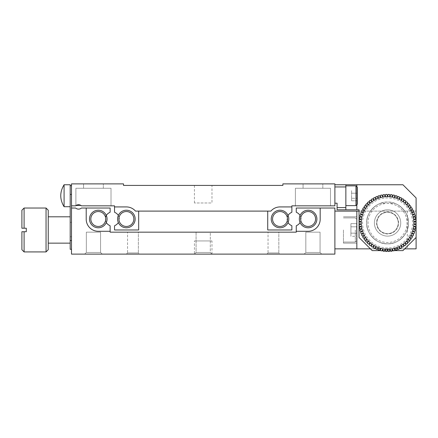 <?xml version="1.0" encoding="UTF-8"?>
<svg xmlns="http://www.w3.org/2000/svg" width="438" height="438" viewBox="0 0 438 438"><rect width="100%" height="100%" fill="white"/><g stroke="black" fill="none" stroke-linecap="round" stroke-linejoin="round"><path stroke-width="0.33" stroke-dasharray="2.19 1.64" d="M392.114 251.122A28.536 28.536 0 0 1 390.707 251.313L389.93 249.184A26.34 26.34 0 0 1 382.861 248.866L383.047 251.122A28.536 28.536 0 0 0 384.454 251.313L385.205 249.184L385.593 251.417A28.536 28.536 0 0 0 387.011 251.478L387.564 249.288L388.15 251.478A28.536 28.536 0 0 0 389.568 251.412L389.93 249.184A26.34 26.34 0 0 0 392.267 248.866L393.236 250.914A28.536 28.536 0 0 0 394.622 250.596L394.572 248.341A26.34 26.34 0 0 1 392.267 248.866L392.114 251.122M380.54 250.607L380.562 248.341A26.34 26.34 0 0 1 378.312 247.612L378.093 249.863A28.536 28.536 0 0 0 379.439 250.301L380.562 248.341A26.34 26.34 0 0 0 382.861 248.866L381.925 250.919A28.536 28.536 0 0 1 380.54 250.607L382.067 250.607M374.687 248.412A28.536 28.536 0 0 1 373.439 247.738L374.057 245.559A26.34 26.34 0 0 1 370.236 242.783L369.239 244.82A28.536 28.536 0 0 0 370.351 245.702L372.086 244.262L371.271 246.375A28.536 28.536 0 0 0 372.459 247.158L374.057 245.559A26.34 26.34 0 0 0 376.138 246.682L375.716 248.91A28.536 28.536 0 0 0 377.025 249.463L378.312 247.612A26.34 26.34 0 0 1 376.138 246.682L374.687 248.412M366.562 242.263A28.536 28.536 0 0 1 365.626 241.196L366.973 239.372A26.34 26.34 0 0 1 364.372 235.43L362.724 236.985A28.536 28.536 0 0 0 363.452 238.201L365.588 237.462L364.082 239.153A28.536 28.536 0 0 0 364.914 240.303L366.973 239.372A26.34 26.34 0 0 0 368.528 241.152L367.351 243.09A28.536 28.536 0 0 0 368.38 244.07L370.236 242.783A26.34 26.34 0 0 1 368.528 241.152L366.562 242.263M361.115 233.651A28.536 28.536 0 0 1 360.616 232.321L362.516 231.089A26.34 26.34 0 0 1 361.465 226.484L359.374 227.36A28.536 28.536 0 0 0 359.631 228.756L361.887 228.811L359.883 229.868A28.536 28.536 0 0 0 360.266 231.237L362.516 231.089A26.34 26.34 0 0 0 363.348 233.301L361.564 234.702A28.536 28.536 0 0 0 362.182 235.978L364.372 235.43A26.34 26.34 0 0 1 363.348 233.301L361.115 233.651M359.045 223.676A28.536 28.536 0 0 1 359.04 222.258L361.257 221.77A26.34 26.34 0 0 1 361.887 217.089L359.625 217.171A28.536 28.536 0 0 0 359.374 218.573L361.465 219.416L359.22 219.701A28.536 28.536 0 0 0 359.094 221.119L361.257 221.77A26.34 26.34 0 0 0 361.257 224.13L359.094 224.814A28.536 28.536 0 0 0 359.22 226.232L361.465 226.484A26.34 26.34 0 0 1 361.257 224.13L359.045 223.676M360.605 213.607A28.536 28.536 0 0 1 361.104 212.277L363.348 212.6A26.34 26.34 0 0 1 365.588 208.439L363.436 207.721A28.536 28.536 0 0 0 362.708 208.942L364.372 210.47L362.166 209.95A28.536 28.536 0 0 0 361.553 211.226L363.348 212.6A26.34 26.34 0 0 0 362.516 214.812L360.255 214.691A28.536 28.536 0 0 0 359.877 216.06L361.887 217.089A26.34 26.34 0 0 1 362.516 214.812L360.605 213.607M365.61 204.732A28.536 28.536 0 0 1 366.54 203.659L368.528 204.749A26.34 26.34 0 0 1 372.086 201.644L370.324 200.215A28.536 28.536 0 0 0 369.218 201.102L370.236 203.117L368.358 201.852A28.536 28.536 0 0 0 367.329 202.832L368.528 204.749A26.34 26.34 0 0 0 366.973 206.528L364.898 205.625A28.536 28.536 0 0 0 364.066 206.769L365.588 208.439A26.34 26.34 0 0 1 366.973 206.528L365.61 204.732M373.411 198.179A28.536 28.536 0 0 1 374.66 197.505L376.138 199.219A26.34 26.34 0 0 1 380.562 197.56L379.412 195.605A28.536 28.536 0 0 0 378.06 196.049L378.312 198.294L376.992 196.448A28.536 28.536 0 0 0 375.689 197.007L376.138 199.219A26.34 26.34 0 0 0 374.057 200.341L372.431 198.764A28.536 28.536 0 0 0 371.249 199.547L372.086 201.644A26.34 26.34 0 0 1 374.057 200.341L373.411 198.179M383.02 194.784A28.536 28.536 0 0 1 384.427 194.592L385.205 196.717A26.34 26.34 0 0 1 389.93 196.717L389.541 194.488A28.536 28.536 0 0 0 388.123 194.423L387.564 196.613L386.978 194.423A28.536 28.536 0 0 0 385.56 194.488L385.205 196.717A26.34 26.34 0 0 0 382.861 197.034L381.898 194.987A28.536 28.536 0 0 0 380.512 195.304L380.562 197.56A26.34 26.34 0 0 1 382.861 197.034L383.02 194.784M393.209 194.981A28.536 28.536 0 0 1 394.589 195.293L394.572 197.56A26.34 26.34 0 0 1 398.996 199.219L399.418 196.996A28.536 28.536 0 0 0 398.109 196.438L396.823 198.294L397.042 196.038A28.536 28.536 0 0 0 395.689 195.6L394.572 197.56A26.34 26.34 0 0 0 392.267 197.034L392.087 194.779A28.536 28.536 0 0 0 390.674 194.587L389.93 196.717A26.34 26.34 0 0 1 392.267 197.034L393.209 194.981M402.675 198.748A28.536 28.536 0 0 1 403.863 199.525L403.048 201.644A26.34 26.34 0 0 1 406.606 204.749L407.783 202.816A28.536 28.536 0 0 0 406.754 201.83L404.898 203.117L405.895 201.08A28.536 28.536 0 0 0 404.783 200.199L403.048 201.644A26.34 26.34 0 0 0 401.077 200.341L401.695 198.162A28.536 28.536 0 0 0 400.447 197.489L398.996 199.219A26.34 26.34 0 0 1 401.077 200.341L402.675 198.748M410.214 205.597A28.536 28.536 0 0 1 411.052 206.747L409.546 208.439A26.34 26.34 0 0 1 411.786 212.6L413.571 211.198A28.536 28.536 0 0 0 412.952 209.922L410.762 210.47L412.41 208.915A28.536 28.536 0 0 0 411.682 207.7L409.546 208.439A26.34 26.34 0 0 0 408.161 206.528L409.503 204.705A28.536 28.536 0 0 0 408.572 203.637L406.606 204.749A26.34 26.34 0 0 1 408.161 206.528L410.214 205.597M414.868 214.664A28.536 28.536 0 0 1 415.246 216.033L413.242 217.089A26.34 26.34 0 0 1 413.877 221.77L416.04 221.086A28.536 28.536 0 0 0 415.908 219.673L413.669 219.416L415.755 218.54A28.536 28.536 0 0 0 415.503 217.144L413.242 217.089A26.34 26.34 0 0 0 412.618 214.812L414.518 213.58A28.536 28.536 0 0 0 414.019 212.249L411.786 212.6A26.34 26.34 0 0 1 412.618 214.812L414.868 214.664M416.04 224.787A28.536 28.536 0 0 1 415.914 226.2L413.669 226.484A26.34 26.34 0 0 1 412.618 231.089L414.879 231.209A28.536 28.536 0 0 0 415.257 229.84L413.242 228.811L415.509 228.729A28.536 28.536 0 0 0 415.761 227.333L413.669 226.484A26.34 26.34 0 0 0 413.877 224.13L416.089 223.643A28.536 28.536 0 0 0 416.089 222.225L413.877 221.77A26.34 26.34 0 0 1 413.877 224.13L416.04 224.787M413.582 234.675A28.536 28.536 0 0 1 412.963 235.951L410.762 235.43A26.34 26.34 0 0 1 408.161 239.372L410.236 240.281A28.536 28.536 0 0 0 411.068 239.132L409.546 237.462L411.698 238.179A28.536 28.536 0 0 0 412.426 236.958L410.762 235.43A26.34 26.34 0 0 0 411.786 233.301L414.03 233.624A28.536 28.536 0 0 0 414.529 232.293L412.618 231.089A26.34 26.34 0 0 1 411.786 233.301L413.582 234.675M407.805 243.068A28.536 28.536 0 0 1 406.776 244.048L404.898 242.783A26.34 26.34 0 0 1 401.077 245.559L402.703 247.141A28.536 28.536 0 0 0 403.885 246.359L403.048 244.262L404.811 245.685A28.536 28.536 0 0 0 405.916 244.798L404.898 242.783A26.34 26.34 0 0 0 406.606 241.152L408.588 242.241A28.536 28.536 0 0 0 409.525 241.174L408.161 239.372A26.34 26.34 0 0 1 406.606 241.152L407.805 243.068M399.445 248.894A28.536 28.536 0 0 1 398.137 249.452L396.823 247.612A26.34 26.34 0 0 1 394.572 248.341L395.722 250.295A28.536 28.536 0 0 0 397.069 249.857L396.823 247.612A26.34 26.34 0 0 0 398.996 246.682L400.474 248.401A28.536 28.536 0 0 0 401.723 247.727L401.077 245.559A26.34 26.34 0 0 1 398.996 246.682L399.445 248.894M400.737 222.953A13.167 13.167 0 0 0 387.564 209.78A13.167 13.167 0 0 0 374.397 222.953A13.167 13.167 0 0 0 387.564 236.12A13.167 13.167 0 0 0 400.737 222.953A13.167 13.167 0 0 1 380.983 234.357A13.167 13.167 0 0 1 380.983 211.549A13.167 13.167 0 0 1 400.737 222.953M376.592 222.953A10.972 10.972 0 0 0 387.564 233.925A10.972 10.972 0 0 0 398.542 222.953A10.972 10.972 0 0 0 387.564 211.976A10.972 10.972 0 0 0 376.592 222.953M71.503 205.833L71.503 183.883L123.521 183.883L123.521 185.416L282.871 185.416L282.871 183.883L334.889 183.883L334.889 205.833L291.872 205.833L291.872 206.928L280.019 206.928A12.072 12.072 0 0 0 270.892 211.1A12.072 12.072 0 0 1 280.019 206.928A12.072 12.072 0 0 0 270.892 211.1L135.501 211.1A12.072 12.072 0 0 0 126.374 206.928A12.072 12.072 0 0 1 135.501 211.1L138.665 211.1L135.501 211.1A12.072 12.072 0 0 0 126.374 206.928L114.526 206.928L114.526 205.833L81.43 205.833A4.391 4.391 0 0 0 75.626 205.833L71.503 205.833L71.503 240.511L71.503 208.028L75.626 208.028A4.391 4.391 0 0 0 81.43 208.028L86.209 208.028L86.209 219.219A12.072 12.072 0 0 0 98.282 231.291A12.072 12.072 0 0 1 86.209 219.219A12.072 12.072 0 0 0 98.282 231.291L110.135 231.291L110.135 232.167L296.258 232.167L296.258 231.291L308.111 231.291L296.258 231.291L296.258 225.811L297.216 225.258A7.687 7.687 0 0 0 300.868 220.883M211.976 185.416L194.417 185.416L211.976 185.416L211.976 202.975L194.417 202.975L211.976 202.975M114.526 206.928L126.374 206.928L114.526 206.928L114.526 212.189L115.479 212.742A7.687 7.687 0 0 1 118.348 215.441A8.782 8.782 0 0 1 135.156 219A8.782 8.782 0 0 1 117.784 220.812A8.782 8.782 0 0 0 135.156 219A8.782 8.782 0 0 0 126.374 210.218A8.782 8.782 0 0 0 117.598 219A8.782 8.782 0 0 0 126.374 227.782A8.782 8.782 0 0 0 128.192 210.41A8.782 8.782 0 0 0 118.348 215.441L119.492 219L118.348 215.441M81.43 205.833L111.011 205.833L81.43 205.833L111.011 205.833L81.43 205.833L80.274 205.094M83.576 183.883L103.33 183.883L83.576 183.883L103.33 183.883L83.576 183.883L83.576 188.274L103.33 188.274L83.576 188.274L103.33 188.274L83.576 188.274L83.576 183.883M303.063 183.883L322.817 183.883L303.063 183.883L322.817 183.883L303.063 183.883L303.063 188.274L322.817 188.274L303.063 188.274L322.817 188.274L303.063 188.274L303.063 183.883M334.889 184.869L334.889 203.199L334.889 184.869M295.382 205.833L330.498 205.833L295.382 205.833L330.498 205.833L295.382 205.833L295.382 188.274L330.498 188.274L295.382 188.274L330.498 188.274L295.382 188.274L295.382 205.833M267.728 211.1L267.728 229.972L291.872 229.972L291.872 225.811L290.914 225.258A7.687 7.687 0 0 1 288.045 222.559A8.782 8.782 0 0 1 274.144 225.526A8.782 8.782 0 0 1 275.633 211.395A8.782 8.782 0 0 1 288.609 217.188A8.782 8.782 0 0 0 275.633 211.395A8.782 8.782 0 0 0 274.144 225.526A8.782 8.782 0 0 0 288.045 222.559L286.901 219L288.045 222.559M291.872 206.928L291.872 212.189L290.914 212.742A7.687 7.687 0 0 0 287.262 217.117M138.665 211.1L138.665 229.972L114.526 229.972L114.526 225.811L115.479 225.258A7.687 7.687 0 0 0 119.131 220.883M75.894 205.614L76.267 205.362L75.894 205.614L75.894 188.274L111.011 188.274L75.894 188.274L111.011 188.274L75.894 188.274L75.894 205.614L79.152 204.776M71.503 249.288L71.503 240.511L71.503 249.288L70.189 249.288L70.189 185.635L71.503 185.635M334.889 186.955L345.861 186.955L345.861 207.585L337.085 207.585L337.085 203.199L334.889 203.199M288.795 219A8.782 8.782 0 0 0 280.019 210.218A8.782 8.782 0 0 0 271.237 219A8.782 8.782 0 0 0 280.019 227.782A8.782 8.782 0 0 0 288.795 219M70.189 222.29L70.189 236.777L70.189 222.29L71.503 222.29L71.503 236.777L70.189 236.777L71.503 236.777L71.503 222.29L70.189 222.29M70.189 185.635L70.189 206.709L70.189 184.759L70.189 185.635L70.189 184.759L70.189 185.635L70.189 184.759L64.079 184.759L64.079 206.709L64.079 184.759L64.079 206.709L64.079 184.759L64.079 206.709L70.189 206.709L64.079 206.709M337.085 209.78L345.861 209.78L345.861 184.759L345.861 207.585M345.861 195.737L345.861 205.614L345.861 195.737M345.861 186.955L345.861 184.759L334.999 184.759M280.019 226.462A7.462 7.462 0 0 0 286.479 215.266A7.462 7.462 0 0 0 273.553 215.266A7.462 7.462 0 0 0 280.019 226.462M345.861 209.78L359.034 209.78L359.034 237.434L372.201 250.607L402.933 250.607L416.1 237.434L416.1 197.927L402.933 184.759L345.861 184.759M356.839 186.736L356.839 204.732M355.963 205.614L357.277 204.294L357.277 187.174L357.277 204.294L357.277 187.174L355.963 185.86L355.963 205.614L355.963 185.86L355.963 205.614L345.861 205.614M356.839 209.78L356.839 184.759M366.715 222.953C365.889 212.496 377.107 201.277 387.564 202.099C398.022 201.277 409.245 212.49 408.419 222.953C409.245 233.405 398.027 244.628 387.564 243.802C377.113 244.628 365.889 233.41 366.715 222.953C365.889 212.496 377.107 201.277 387.564 202.099C398.022 201.277 409.245 212.49 408.419 222.953C409.245 233.405 398.027 244.628 387.564 243.802C377.113 244.628 365.889 233.41 366.715 222.953M383.009 250.607L384.706 250.607M385.451 250.607L387.23 250.607M387.92 250.607L389.7 250.607M390.45 250.607L392.147 250.607M393.089 250.607L394.589 250.607M357.277 198.266L357.277 190.667L357.277 200.801L357.277 190.667L357.277 198.266L351.572 198.266L357.277 198.266L351.572 198.266L351.572 200.801L351.572 193.202L351.572 198.266L357.277 198.266M357.277 200.801L351.572 200.801L351.572 198.266L351.572 200.801L357.277 200.801M357.277 193.202L351.572 193.202L357.277 193.202L351.572 193.202L351.572 198.266L351.572 193.202L357.277 193.202M351.572 190.667L351.572 193.202L351.572 190.667M300.085 215.441A8.782 8.782 0 0 1 316.893 219A8.782 8.782 0 0 0 300.085 215.441L301.229 219L300.085 215.441A7.687 7.687 0 0 0 297.216 212.742L296.258 212.189L296.258 208.028L334.889 208.028L334.889 254.117L71.503 254.117L71.503 208.028M102.235 254.117L84.671 254.117L102.235 254.117L84.671 254.117L102.235 254.117L84.671 254.117L102.235 254.117L100.57 252.452L86.335 252.452L100.57 252.452L86.335 252.452L100.57 252.452L102.235 254.117L100.57 252.452L86.335 252.452L100.57 252.452L100.57 232.167L86.335 232.167L100.57 232.167L86.335 232.167L100.57 232.167L100.57 252.452L100.57 232.167L86.335 232.167L100.57 232.167M321.722 254.117L304.164 254.117L321.722 254.117L304.164 254.117L321.722 254.117L304.164 254.117L321.722 254.117L320.058 252.452L305.823 252.452L320.058 252.452L305.823 252.452L320.058 252.452L321.722 254.117L320.058 252.452L305.823 252.452L320.058 252.452L320.058 232.167L305.823 232.167L320.058 232.167L305.823 232.167L320.058 232.167L320.058 252.452L320.058 232.167L305.823 232.167L320.058 232.167M211.976 254.117L210.311 252.452L210.311 232.167L196.082 232.167L210.311 232.167L196.082 232.167L210.311 232.167L210.311 252.452L196.082 252.452L210.311 252.452L196.082 252.452L210.311 252.452L211.976 254.117L194.417 254.117L211.976 254.117L194.417 254.117L211.976 254.117L194.417 254.117L211.976 254.117L211.976 240.949L194.417 240.949L211.976 240.949M139.547 254.117L126.374 254.117L139.547 254.117L126.374 254.117L139.547 254.117L138.359 252.929L127.562 252.929L138.359 252.929L127.562 252.929L138.359 252.929L139.547 254.117M280.019 254.117L266.846 254.117L280.019 254.117L266.846 254.117L280.019 254.117L278.831 252.929L268.034 252.929L278.831 252.929L268.034 252.929L278.831 252.929L280.019 254.117M110.135 231.291L98.282 231.291L110.135 231.291L110.135 225.811L109.182 225.258A7.687 7.687 0 0 1 106.308 222.559A8.782 8.782 0 0 1 92.413 225.526A8.782 8.782 0 0 1 93.896 211.395A8.782 8.782 0 0 1 106.872 217.188A8.782 8.782 0 0 0 93.896 211.395A8.782 8.782 0 0 0 92.413 225.526A8.782 8.782 0 0 0 106.308 222.559L105.164 219L106.308 222.559M320.183 208.028L320.183 219.219A12.072 12.072 0 0 1 308.111 231.291L296.258 231.291M334.889 211.1L334.889 248.85L334.889 211.1L416.1 211.1L359.034 211.1M71.503 229.972C71.503 238.469 71.503 238.469 71.503 229.972C71.503 221.48 71.503 221.48 71.503 229.972M194.417 254.117L196.082 252.452L196.082 232.167L196.082 252.452L194.417 254.117L194.417 240.949M138.359 232.167L127.562 232.167L138.359 232.167L127.562 232.167L138.359 232.167L138.359 252.929L138.359 232.167M278.831 232.167L268.034 232.167L278.831 232.167L268.034 232.167L278.831 232.167L278.831 252.929L278.831 232.167M320.183 219.219A12.072 12.072 0 0 1 308.111 231.291A12.072 12.072 0 0 0 320.183 219.219M404.685 248.85L370.444 248.85M334.889 248.85L416.1 248.85L416.1 211.1L416.1 237.434M407.318 211.1L407.318 248.85M86.209 208.028L110.135 208.028L110.135 212.189L109.182 212.742A7.687 7.687 0 0 0 105.531 217.117M316.893 219A8.782 8.782 0 0 1 299.521 220.812A8.782 8.782 0 0 0 316.893 219A8.782 8.782 0 0 0 308.111 210.218A8.782 8.782 0 0 0 299.335 219A8.782 8.782 0 0 0 308.111 227.782A8.782 8.782 0 0 0 316.893 219M356.839 248.85L356.839 211.1M356.839 229.972L356.839 243.145L356.839 229.972M107.064 219A8.782 8.782 0 0 0 98.282 210.218A8.782 8.782 0 0 0 89.5 219A8.782 8.782 0 0 0 98.282 227.782A8.782 8.782 0 0 0 107.064 219M343.452 229.972L343.452 243.145L343.452 229.972M90.819 219A7.462 7.462 0 0 0 102.016 225.46A7.462 7.462 0 0 0 102.016 212.539A7.462 7.462 0 0 0 90.819 219M355.3 229.972L355.3 242.044L355.3 229.972M356.62 229.972L356.62 240.73L356.62 229.972M356.62 236.312L356.62 223.637L356.62 236.312L356.62 233.142L350.915 233.142L356.62 233.142L356.62 226.807L350.915 226.807L350.915 233.142L350.915 226.807L356.62 226.807L356.62 223.637L356.62 236.312L350.915 236.312L350.915 233.142L350.915 236.312L350.915 233.142L356.62 233.142L350.915 233.142L350.915 236.312M350.915 223.637L356.62 223.637L350.915 223.637L350.915 233.142L350.915 226.807L356.62 226.807L350.915 226.807L350.915 223.637M24.095 208.028L24.095 228.22L26.291 228.22L26.291 231.729L24.095 231.729L24.095 251.921M46.045 208.028L46.045 251.921M48.24 210.218L48.24 249.726M21.9 228.22L21.9 210.218M48.24 229.972L48.24 243.145L48.24 229.972M21.9 249.726L21.9 231.729L24.095 231.729M70.189 229.972L70.189 243.145L70.189 229.972M387.564 247.974A25.021 25.021 0 0 1 365.9 210.443A25.021 25.021 0 0 1 409.234 210.443A25.021 25.021 0 0 1 387.564 247.974M387.564 233.744C394.085 233.071 397.682 229.474 398.361 222.953C397.688 216.432 394.085 212.835 387.564 212.156C381.049 212.835 377.446 216.432 376.773 222.953C377.446 229.468 381.044 233.071 387.564 233.744C381.049 233.071 377.446 229.474 376.773 222.953C377.446 216.432 381.044 212.835 387.564 212.156C394.085 212.835 397.682 216.432 398.361 222.953C397.688 229.468 394.085 233.071 387.564 233.744M387.564 249.288A26.34 26.34 0 0 1 361.23 222.953A26.34 26.34 0 0 1 387.564 196.613A26.34 26.34 0 0 1 413.905 222.953A26.34 26.34 0 0 1 387.564 249.288M387.564 196.613A26.34 26.34 0 0 1 410.379 236.12A26.34 26.34 0 0 1 364.755 236.12A26.34 26.34 0 0 1 387.564 196.613M394.857 203.418A20.849 20.849 0 0 1 404.258 235.447A20.849 20.849 0 0 1 370.876 235.447A20.849 20.849 0 0 1 380.272 203.418L387.564 203.418A19.535 19.535 0 0 1 404.482 232.72A19.535 19.535 0 0 1 370.652 232.72A19.535 19.535 0 0 1 387.564 203.418L394.857 203.418M386.891 202.11A20.849 20.849 0 0 0 369.858 233.958A20.849 20.849 0 0 0 405.955 232.786A20.849 20.849 0 0 0 386.891 202.11M70.189 194.417L71.503 194.417M70.189 240.511L71.503 240.511M194.417 185.416L194.417 202.975M111.011 205.833L111.011 188.274L111.011 205.833M103.33 188.274L103.33 183.883L103.33 188.274M322.817 188.274L322.817 183.883L322.817 188.274M330.498 205.833L330.498 188.274L330.498 205.833M70.189 184.759L64.079 184.759M355.963 185.86L345.861 185.86M86.335 232.167L86.335 252.452L86.335 232.167L86.335 252.452L84.671 254.117M305.823 232.167L305.823 252.452L305.823 232.167L305.823 252.452L304.164 254.117M127.562 252.929L126.374 254.117L127.562 252.929L127.562 232.167L127.562 252.929M268.034 252.929L266.846 254.117L268.034 252.929L268.034 232.167L268.034 252.929M356.839 216.805L343.452 216.805L356.839 216.805M356.839 243.145L343.452 243.145L356.839 243.145M355.3 217.905L343.452 217.905L355.3 217.905L356.62 219.219L355.3 217.905M355.3 242.044L343.452 242.044L355.3 242.044L356.62 240.73L355.3 242.044"/><path stroke-width="0.66" d="M390.707 251.313L389.93 249.184L389.568 251.412A28.536 28.536 0 0 1 388.15 251.478L387.564 249.288L387.011 251.478A28.536 28.536 0 0 1 385.593 251.417L385.205 249.184L384.454 251.313A28.536 28.536 0 0 1 383.047 251.122L382.861 248.866L381.925 250.919A28.536 28.536 0 0 1 380.54 250.607L380.562 248.341L379.439 250.301A28.536 28.536 0 0 1 378.093 249.863L378.312 247.612L377.025 249.463A28.536 28.536 0 0 1 375.716 248.91L376.138 246.682L374.687 248.412A28.536 28.536 0 0 1 373.439 247.738L374.057 245.559L372.459 247.158A28.536 28.536 0 0 1 371.271 246.375L372.086 244.262L370.351 245.702A28.536 28.536 0 0 1 369.239 244.82L370.236 242.783L368.38 244.07A28.536 28.536 0 0 1 367.351 243.09L368.528 241.152L366.562 242.263A28.536 28.536 0 0 1 365.626 241.196L366.973 239.372L364.914 240.303A28.536 28.536 0 0 1 364.082 239.153L365.588 237.462L363.452 238.201A28.536 28.536 0 0 1 362.724 236.985L364.372 235.43L362.182 235.978A28.536 28.536 0 0 1 361.564 234.702L363.348 233.301L361.115 233.651A28.536 28.536 0 0 1 360.616 232.321L362.516 231.089L360.266 231.237A28.536 28.536 0 0 1 359.883 229.868L361.887 228.811L359.631 228.756A28.536 28.536 0 0 1 359.374 227.36L361.465 226.484L359.22 226.232A28.536 28.536 0 0 1 359.094 224.814L361.257 224.13L359.045 223.676A28.536 28.536 0 0 1 359.04 222.258L361.257 221.77L359.094 221.119A28.536 28.536 0 0 1 359.22 219.701L361.465 219.416L359.374 218.573A28.536 28.536 0 0 1 359.625 217.171L361.887 217.089L359.877 216.06A28.536 28.536 0 0 1 360.255 214.691L362.516 214.812L360.605 213.607A28.536 28.536 0 0 1 361.104 212.277L363.348 212.6L361.553 211.226A28.536 28.536 0 0 1 362.166 209.95L364.372 210.47L362.708 208.942A28.536 28.536 0 0 1 363.436 207.721L365.588 208.439L364.066 206.769A28.536 28.536 0 0 1 364.898 205.625L366.973 206.528L365.61 204.732A28.536 28.536 0 0 1 366.54 203.659L368.528 204.749L367.329 202.832A28.536 28.536 0 0 1 368.358 201.852L370.236 203.117L369.218 201.102A28.536 28.536 0 0 1 370.324 200.215L372.086 201.644L371.249 199.547A28.536 28.536 0 0 1 372.431 198.764L374.057 200.341L373.411 198.179A28.536 28.536 0 0 1 374.66 197.505L376.138 199.219L375.689 197.007A28.536 28.536 0 0 1 376.992 196.448L378.312 198.294L378.06 196.049A28.536 28.536 0 0 1 379.412 195.605L380.562 197.56L380.512 195.304A28.536 28.536 0 0 1 381.898 194.987L382.861 197.034L383.02 194.784A28.536 28.536 0 0 1 384.427 194.592L385.205 196.717L385.56 194.488A28.536 28.536 0 0 1 386.978 194.423L387.564 196.613L388.123 194.423A28.536 28.536 0 0 1 389.541 194.488L389.93 196.717L390.674 194.587A28.536 28.536 0 0 1 392.087 194.779L392.267 197.034L393.209 194.981A28.536 28.536 0 0 1 394.589 195.293L394.572 197.56L395.689 195.6A28.536 28.536 0 0 1 397.042 196.038L396.823 198.294L398.109 196.438A28.536 28.536 0 0 1 399.418 196.996L398.996 199.219L400.447 197.489A28.536 28.536 0 0 1 401.695 198.162L401.077 200.341L402.675 198.748A28.536 28.536 0 0 1 403.863 199.525L403.048 201.644L404.783 200.199A28.536 28.536 0 0 1 405.895 201.08L404.898 203.117L406.754 201.83A28.536 28.536 0 0 1 407.783 202.816L406.606 204.749L408.572 203.637A28.536 28.536 0 0 1 409.503 204.705L408.161 206.528L410.214 205.597A28.536 28.536 0 0 1 411.052 206.747L409.546 208.439L411.682 207.7A28.536 28.536 0 0 1 412.41 208.915L410.762 210.47L412.952 209.922A28.536 28.536 0 0 1 413.571 211.198L411.786 212.6L414.019 212.249A28.536 28.536 0 0 1 414.518 213.58L412.618 214.812L414.868 214.664A28.536 28.536 0 0 1 415.246 216.033L413.242 217.089L415.503 217.144A28.536 28.536 0 0 1 415.755 218.54L413.669 219.416L415.908 219.673A28.536 28.536 0 0 1 416.04 221.086L413.877 221.77L416.089 222.225A28.536 28.536 0 0 1 416.089 223.643L413.877 224.13L416.04 224.787A28.536 28.536 0 0 1 415.914 226.2L413.669 226.484L415.761 227.333A28.536 28.536 0 0 1 415.509 228.729L413.242 228.811L415.257 229.84A28.536 28.536 0 0 1 414.879 231.209L412.618 231.089L414.529 232.293A28.536 28.536 0 0 1 414.03 233.624L411.786 233.301L413.582 234.675A28.536 28.536 0 0 1 412.963 235.951L410.762 235.43L412.426 236.958A28.536 28.536 0 0 1 411.698 238.179L409.546 237.462L411.068 239.132A28.536 28.536 0 0 1 410.236 240.281L408.161 239.372L409.525 241.174A28.536 28.536 0 0 1 408.588 242.241L406.606 241.152L407.805 243.068A28.536 28.536 0 0 1 406.776 244.048L404.898 242.783L405.916 244.798A28.536 28.536 0 0 1 404.811 245.685L403.048 244.262L403.885 246.359A28.536 28.536 0 0 1 402.703 247.141L401.077 245.559L401.723 247.727A28.536 28.536 0 0 1 400.474 248.401L398.996 246.682L399.445 248.894A28.536 28.536 0 0 1 398.137 249.452L396.823 247.612L397.069 249.857A28.536 28.536 0 0 1 395.722 250.295L394.572 248.341L394.622 250.596A28.536 28.536 0 0 1 393.236 250.914L392.267 248.866L392.114 251.122A28.536 28.536 0 0 1 390.707 251.313M392.267 248.866A26.34 26.34 0 0 1 378.312 198.294A26.34 26.34 0 0 1 401.077 245.559A26.34 26.34 0 0 1 392.267 248.866M282.871 185.416L123.521 185.416L123.521 183.883L71.503 183.883L71.503 205.833L75.626 205.833A4.391 4.391 0 0 1 81.43 205.833L114.526 205.833L114.526 206.928L126.374 206.928A12.072 12.072 0 0 1 135.501 211.1L270.892 211.1A12.072 12.072 0 0 1 280.019 206.928L291.872 206.928L291.872 205.833L334.889 205.833L334.889 183.883L282.871 183.883L282.871 185.416M118.348 222.559A7.687 7.687 0 0 1 115.479 225.258L114.526 225.811L114.526 229.972L138.665 229.972L138.665 211.1M267.728 211.1L267.728 229.972L291.872 229.972L291.872 225.811L290.914 225.258A7.687 7.687 0 0 1 288.045 222.559M114.526 206.928L114.526 212.189L115.479 212.742A7.687 7.687 0 0 1 118.348 215.441M80.274 205.094L75.894 205.614M76.267 205.362L80.795 205.362L76.267 205.362M81.43 205.833L79.152 204.776M71.503 185.635L70.189 185.635L70.189 249.288L71.503 249.288M71.503 208.028L71.503 254.117L334.889 254.117L334.889 208.028L320.183 208.028L320.183 219.219A12.072 12.072 0 0 1 308.111 231.291L296.258 231.291L296.258 232.167L110.135 232.167L110.135 231.291L98.282 231.291A12.072 12.072 0 0 1 86.209 219.219L86.209 208.028L81.43 208.028A4.391 4.391 0 0 1 75.626 208.028L71.503 208.028L71.503 205.833M334.889 203.199L337.085 203.199L337.085 207.585L345.861 207.585L345.861 186.955L334.889 186.955M287.262 217.117A7.687 7.687 0 0 1 290.914 212.742L291.872 212.189L291.872 206.928M70.189 185.635L70.189 184.759L64.079 184.759L64.079 206.709L70.189 206.709M345.861 207.585L345.861 209.78L337.085 209.78L337.085 207.585M334.999 184.759L345.861 184.759L345.861 186.955M288.795 219A8.782 8.782 0 0 1 280.019 227.782A8.782 8.782 0 0 1 271.237 219A8.782 8.782 0 0 1 280.019 210.218A8.782 8.782 0 0 1 288.795 219M135.156 219A8.782 8.782 0 0 1 121.988 226.605A8.782 8.782 0 0 1 121.988 211.395A8.782 8.782 0 0 1 135.156 219M126.374 226.462A7.462 7.462 0 0 0 132.84 215.266A7.462 7.462 0 0 0 119.913 215.266A7.462 7.462 0 0 0 126.374 226.462M356.839 204.732L356.839 209.78L345.861 209.78M356.839 209.78L359.034 209.78L359.034 237.434L372.201 250.607L380.545 250.607M345.861 184.759L402.933 184.759L416.1 197.927L416.1 237.434L402.933 250.607L394.589 250.607M356.839 184.759L356.839 186.736M355.963 185.86L357.277 187.174L357.277 204.294L355.963 205.614L355.963 185.86L345.861 185.86M280.019 211.538A7.462 7.462 0 0 1 286.479 222.734A7.462 7.462 0 0 1 273.553 222.734A7.462 7.462 0 0 1 280.019 211.538M133.836 219A7.462 7.462 0 0 1 122.645 225.46A7.462 7.462 0 0 1 122.645 212.539A7.462 7.462 0 0 1 133.836 219M382.067 250.607L383.009 250.607M384.706 250.607L385.451 250.607M387.23 250.607L387.92 250.607M389.7 250.607L390.45 250.607M392.147 250.607L393.089 250.607M320.183 208.028L296.258 208.028L296.258 212.189L297.216 212.742A7.687 7.687 0 0 1 300.085 215.441M416.1 237.434L416.1 248.85L404.685 248.85M370.444 248.85L334.889 248.85M356.839 248.85L356.839 211.1L334.889 211.1M359.034 211.1L356.839 211.1M110.135 231.291L110.135 225.811L109.182 225.258A7.687 7.687 0 0 1 106.308 222.559M300.085 222.559A7.687 7.687 0 0 1 297.216 225.258L296.258 225.811L296.258 231.291M105.531 217.117A7.687 7.687 0 0 1 109.182 212.742L110.135 212.189L110.135 208.028L86.209 208.028M316.893 219A8.782 8.782 0 0 1 303.72 226.605A8.782 8.782 0 0 1 303.72 211.395A8.782 8.782 0 0 1 316.893 219M107.064 219A8.782 8.782 0 0 1 93.891 226.605A8.782 8.782 0 0 1 93.891 211.395A8.782 8.782 0 0 1 107.064 219M308.111 226.462A7.462 7.462 0 0 0 314.577 215.266A7.462 7.462 0 0 0 301.651 215.266A7.462 7.462 0 0 0 308.111 226.462M315.574 219A7.462 7.462 0 0 1 304.383 225.46A7.462 7.462 0 0 1 304.383 212.539A7.462 7.462 0 0 1 315.574 219M105.744 219A7.462 7.462 0 0 1 94.548 225.46A7.462 7.462 0 0 1 94.548 212.539A7.462 7.462 0 0 1 105.744 219M24.095 208.028L24.095 228.22L21.9 228.22L26.291 228.22L26.291 231.729L24.095 231.729L24.095 251.921L46.045 251.921L46.045 208.028L24.095 208.028L21.9 210.218L21.9 228.22M46.045 251.921L48.24 249.726L48.24 210.218L46.045 208.028M24.095 231.729L21.9 231.729L21.9 249.726L24.095 251.921M70.189 194.417L71.503 194.417M71.503 240.511L70.189 240.511M355.963 205.614L345.861 205.614M64.079 184.759C59.661 192.09 59.661 199.41 64.079 206.709C59.661 199.41 59.661 192.09 64.079 184.759C59.661 192.09 59.661 199.41 64.079 206.709M48.24 243.145L70.189 243.145M48.24 216.805L70.189 216.805"/></g></svg>

